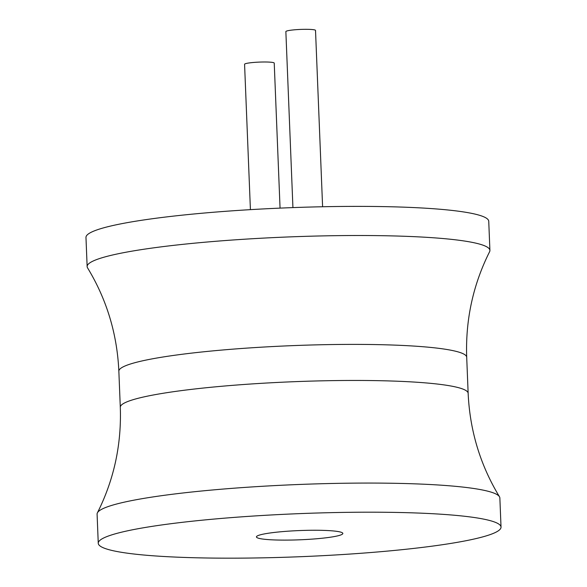 <?xml version="1.0" encoding="UTF-8"?>
<svg xmlns="http://www.w3.org/2000/svg" width="587" height="587" viewBox="0 0 587 587"><rect width="100%" height="100%" fill="white"/><g stroke="black" fill="none" stroke-linecap="round" stroke-linejoin="round"><path stroke-width="0.88" d="M466.702 357.263A174.06 18.601 -2.3 0 0 317.288 344.84A174.06 18.601 -2.3 0 0 118.853 371.233C117.151 333.893 106.717 299.436 87.551 267.855A201.546 21.536 -2.3 0 1 87.14 266.586L85.973 237.464A201.546 21.536 -2.3 0 1 315.74 206.903A201.546 21.536 -2.3 0 1 488.744 221.284L489.91 250.407A201.546 21.536 -2.3 0 1 489.609 251.706C473.041 284.724 465.403 319.908 466.702 357.263L468.147 393.319A174.06 18.601 177.7 0 0 318.734 380.904A174.06 18.601 177.7 0 0 120.298 407.297C121.597 444.645 113.959 479.836 97.391 512.855A201.546 21.536 177.7 0 0 97.09 514.146L98.256 543.269A201.546 21.536 177.7 0 0 271.26 557.65A201.546 21.536 177.7 0 0 501.027 527.097A201.546 21.536 177.7 0 0 328.023 512.715A201.546 21.536 177.7 0 0 98.256 543.269M87.14 266.586A201.546 21.536 -2.3 0 1 316.914 236.033A201.546 21.536 -2.3 0 1 489.91 250.407M501.027 527.097L499.86 497.967A201.546 21.536 177.7 0 0 499.449 496.705A201.546 21.536 177.7 0 0 326.856 483.593A201.546 21.536 177.7 0 0 97.391 512.855M305.732 530.362A43.24 4.623 177.7 0 0 256.438 536.914A43.24 4.623 177.7 0 0 293.551 540.003A43.24 4.623 177.7 0 0 342.845 533.444A43.24 4.623 177.7 0 0 305.732 530.362M292.928 207.607L285.862 31.603A14.844 1.585 -2.3 0 1 302.782 29.35A14.844 1.585 -2.3 0 1 315.52 30.407L322.601 206.749M250.414 209.647L244.574 64.284A14.844 1.585 -2.3 0 1 261.494 62.031A14.844 1.585 -2.3 0 1 274.232 63.088L280.058 208.121M118.853 371.233L120.298 407.297M468.147 393.319C469.849 430.66 480.283 465.117 499.449 496.705"/></g></svg>

